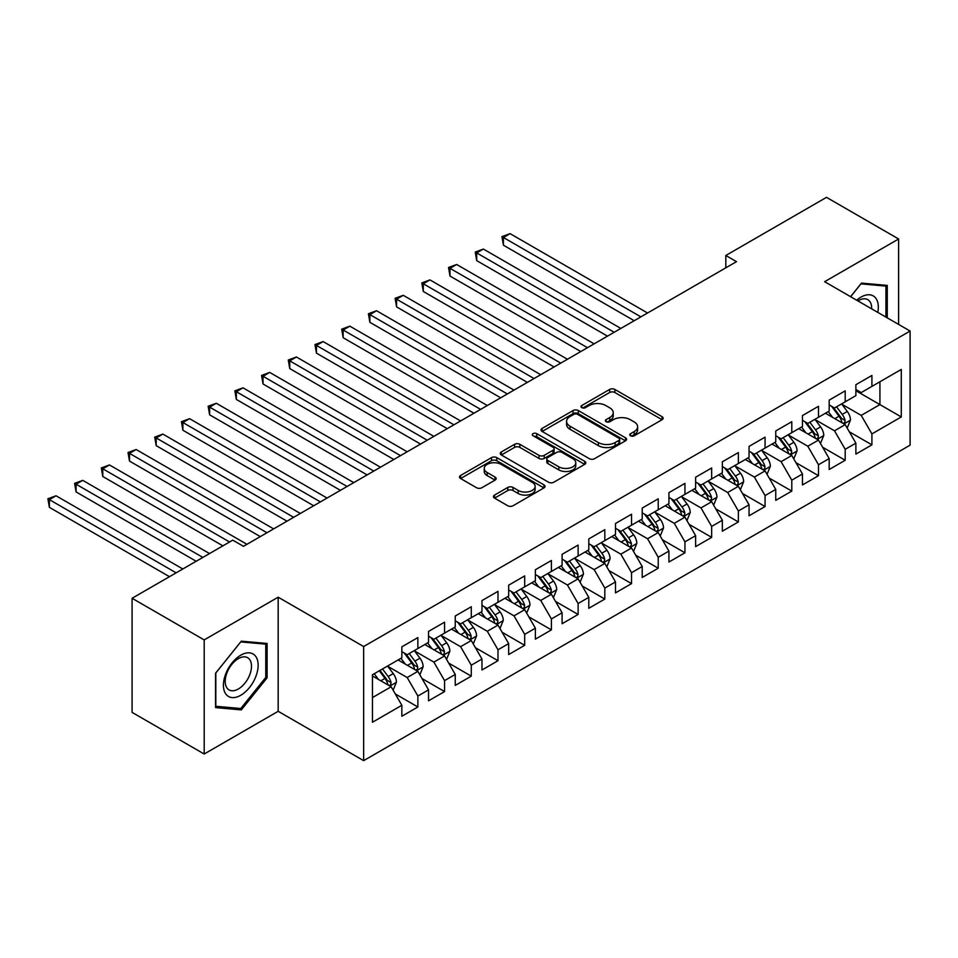 <?xml version="1.0" encoding="UTF-8"?>
<svg xmlns="http://www.w3.org/2000/svg" width="958" height="958" viewBox="0 0 958 958"><rect width="100%" height="100%" fill="white"/><g stroke="black" fill="none" stroke-linecap="round" stroke-linejoin="round"><path stroke-width="1.44" d="M630.544 435.794A2.599 1.497 0 0 0 634.208 435.794L662.062 419.712A3.712 2.144 0 0 0 663.152 418.191A3.712 2.144 0 0 0 662.062 416.682L614.868 389.439A3.712 2.144 0 0 0 609.635 389.439L581.781 405.521A2.599 1.497 0 0 0 581.015 406.575A2.599 1.497 0 0 0 581.781 407.641A2.599 1.497 0 0 0 585.446 407.641L589.05 405.557A11.867 6.85 0 0 1 605.827 405.557L609.767 407.833A11.867 6.85 0 0 1 613.24 412.67A11.867 6.85 0 0 1 609.767 417.52L606.163 419.592A2.599 1.497 0 0 0 605.396 420.658A2.599 1.497 0 0 0 606.163 421.712A2.599 1.497 0 0 0 609.827 421.712L613.431 419.628A11.867 6.85 0 0 1 630.208 419.628L634.148 421.903A11.867 6.85 0 0 1 637.621 426.753A11.867 6.85 0 0 1 634.148 431.591L630.544 433.675A2.599 1.497 0 0 0 629.777 434.728A2.599 1.497 0 0 0 630.544 435.794L630.544 433.675M494.544 495.082A3.712 2.144 0 0 0 493.454 496.603A3.712 2.144 0 0 0 494.544 498.112L507.776 505.752A3.712 2.144 0 0 0 513.021 505.752L543.964 487.897A3.712 2.144 0 0 0 545.042 486.377A3.712 2.144 0 0 0 543.964 484.868L496.771 457.625A3.712 2.144 0 0 0 491.526 457.625L460.594 475.479A3.712 2.144 0 0 0 459.505 477A3.712 2.144 0 0 0 460.594 478.509L476.581 487.742A3.712 2.144 0 0 0 481.826 487.742L495.07 480.102A3.712 2.144 0 0 0 496.148 478.593A3.712 2.144 0 0 0 495.07 477.072L487.131 472.498A9.915 5.724 0 0 1 484.233 468.45A9.915 5.724 0 0 1 490.352 463.157A9.915 5.724 0 0 1 501.166 464.402L532.229 482.329A9.915 5.724 0 0 1 535.139 486.377A9.915 5.724 0 0 1 529.008 491.67A9.915 5.724 0 0 1 518.206 490.436L513.021 487.442A3.712 2.144 0 0 0 507.776 487.442L494.544 495.082L494.544 498.112M204.198 639.908L204.198 754.018L278.179 711.303L278.179 597.193L204.198 639.908L132.084 598.271L232.77 540.144L243.464 546.311L736.498 261.654L725.817 255.487L725.817 267.821M278.179 597.193L363.645 646.542L910.1 331.049L910.1 445.159L363.645 760.652L363.645 646.542M898.616 324.415L898.616 238.985L824.634 281.7L910.1 331.049M898.616 238.985L826.503 197.348L725.817 255.487M589.314 458.678A3.712 2.144 0 0 0 594.559 458.678L625.49 440.824A3.712 2.144 0 0 0 626.58 439.315A3.712 2.144 0 0 0 625.49 437.794L578.309 410.551A3.712 2.144 0 0 0 573.064 410.551L542.12 428.418A3.712 2.144 0 0 0 541.042 429.926A3.712 2.144 0 0 0 542.12 431.435L589.314 458.678M534.121 436.357A2.599 1.497 0 0 1 536.755 436.716L536.755 433.639L584.727 461.337A3.712 2.144 0 0 1 585.817 462.846A3.712 2.144 0 0 1 584.727 464.355L553.796 482.221A3.712 2.144 0 0 1 548.551 482.221L501.357 454.978L501.357 451.948A3.712 2.144 0 0 0 500.268 453.457A3.712 2.144 0 0 0 501.357 454.978M501.357 451.948L514.602 444.308A3.712 2.144 0 0 1 519.847 444.308L538.983 455.349A3.712 2.144 0 0 0 544.228 455.349L553.005 450.284A3.712 2.144 0 0 0 554.095 448.775A3.712 2.144 0 0 0 553.005 447.254L533.079 435.758A2.599 1.497 0 0 1 532.325 434.692A2.599 1.497 0 0 1 533.917 433.303A2.599 1.497 0 0 1 536.755 433.639M855.877 390.72L879.923 404.599L879.923 381.775L901.286 369.441L871.912 386.397L871.912 375.452L855.877 384.709L855.877 395.654L845.195 401.821L845.195 390.876L829.173 400.121L829.173 411.078L818.491 417.245L818.491 406.3L802.469 415.544L802.469 426.49L791.787 432.657L791.787 421.712L775.752 430.968L775.752 441.913L765.071 448.081L765.071 437.135L749.048 446.392L749.048 457.337L738.367 463.504L738.367 452.559L722.344 461.804L722.344 472.749L711.662 478.928L711.662 467.971L695.628 477.228L695.628 488.173L684.946 494.34L684.946 483.395L668.923 492.651L668.923 503.597L658.242 509.764L658.242 498.819L642.219 508.063L642.219 519.008L631.538 525.188L631.538 514.23L615.503 523.487L615.503 534.432L604.821 540.599L604.821 529.654L588.799 538.911L588.799 549.856L578.117 556.023L578.117 545.078L562.095 554.323L562.095 565.28L551.401 571.447L551.401 560.49L535.378 569.747L535.378 580.692L524.697 586.859L524.697 575.914L508.674 585.17L508.674 596.115L497.992 602.283L497.992 591.337L481.97 600.582L481.97 611.539L471.276 617.706L471.276 606.749L455.254 616.006L455.254 626.951L444.572 633.118L444.572 622.173L428.549 631.43L428.549 642.375L417.868 648.542L417.868 637.597L401.845 646.842L401.845 657.799L372.458 674.755L372.458 722.248L401.845 705.292L391.151 686.778L372.458 675.989M901.286 369.441L901.286 416.934L871.912 433.902L861.218 415.389L841.854 404.216M849.339 431.819L871.912 444.847L871.912 433.902M871.912 444.847L855.877 454.092L855.877 443.147L845.195 449.314L834.514 430.813L815.15 419.628M822.635 447.23L845.195 460.271L845.195 449.314M845.195 460.271L829.173 469.516L829.173 458.571L818.491 464.738L807.81 446.236L788.446 435.052M795.918 462.654L818.491 475.683L818.491 464.738M818.491 475.683L802.469 484.94L802.469 473.994L791.787 480.162L781.093 461.648L761.73 450.476M769.214 478.078L791.787 491.107L791.787 480.162M791.787 491.107L775.752 500.351L775.752 489.406L765.071 495.573L754.389 477.072L735.025 465.887M742.51 493.49L765.071 506.531L765.071 495.573M765.071 506.531L749.048 515.775L749.048 504.83L738.367 510.997L727.685 492.496L708.321 481.311M715.794 508.914L738.367 521.942L738.367 510.997M738.367 521.942L722.344 531.199L722.344 520.254L711.662 526.421L700.969 507.908L681.605 496.735M689.089 524.337L711.662 537.366L711.662 526.421M711.662 537.366L695.628 546.623L695.628 535.666L684.946 541.833L674.264 523.331L654.901 512.159M662.385 539.761L684.946 552.79L684.946 541.833M684.946 552.79L668.923 562.035L668.923 551.09L658.242 557.257L647.56 538.755L628.197 527.571M635.669 555.173L658.242 568.202L658.242 557.257M658.242 568.202L642.219 577.458L642.219 566.513L631.538 572.68L620.844 554.167L601.48 542.994M608.965 570.597L631.538 583.626L631.538 572.68M631.538 583.626L615.503 592.882L615.503 581.925L604.821 588.092L594.14 569.591L574.776 558.418M582.26 586.021L604.821 599.049L604.821 588.092M604.821 599.049L588.799 608.294L588.799 597.349L578.117 603.516L567.435 585.015L548.072 573.83M555.544 601.432L578.117 614.461L578.117 603.516M578.117 614.461L562.095 623.718L562.095 612.773L551.401 618.94L540.719 600.427L521.356 589.254M528.84 616.856L551.401 629.885L551.401 618.94M551.401 629.885L535.378 639.142L535.378 628.185L524.697 634.352L514.015 615.85L494.651 604.678M502.124 632.28L524.697 645.309L524.697 634.352M524.697 645.309L508.674 654.553L508.674 643.608L497.992 649.775L487.311 631.274L467.947 620.089M475.419 647.692L497.992 660.721L497.992 649.775M497.992 660.721L481.97 669.977L481.97 659.032L471.276 665.199L460.594 646.698L441.231 635.513M448.715 663.116L471.276 676.144L471.276 665.199M471.276 676.144L455.254 685.401L455.254 674.444L444.572 680.611L433.89 662.11L414.527 650.937M421.999 678.539L444.572 691.568L444.572 680.611M444.572 691.568L428.549 700.813L428.549 689.868L417.868 696.035L407.186 677.534L387.822 666.349M395.295 693.951L417.868 706.98L417.868 696.035M417.868 706.98L401.845 716.237L401.845 705.292M401.845 651.632L407.186 654.709L417.868 648.542M372.458 697.58L391.151 686.778M428.549 636.208L433.89 639.285L444.572 633.118M407.186 677.534L417.868 671.366L398.097 659.954M428.549 689.868L417.868 671.366M455.254 620.784L460.594 623.874L471.276 617.706M433.89 662.11L444.572 655.943L424.813 644.53M455.254 674.444L444.572 655.943M481.97 605.372L487.311 608.45L497.992 602.283M460.594 646.698L471.276 640.519L451.517 629.119M481.97 659.032L471.276 640.519M508.674 589.948L514.015 593.026L524.697 586.859M487.311 631.274L497.992 625.107L478.222 613.695M508.674 643.608L497.992 625.107M535.378 574.525L540.719 577.614L551.401 571.447M514.015 615.85L524.697 609.683L504.938 598.271M535.378 628.185L524.697 609.683M562.095 559.101L567.435 562.19L578.117 556.023M540.719 600.427L551.401 594.259L531.642 582.859M562.095 612.773L551.401 594.259M588.799 543.689L594.14 546.767L604.821 540.599M567.435 585.015L578.117 578.848L558.346 567.435M588.799 597.349L578.117 578.848M615.503 528.265L620.844 531.355L631.538 525.188M594.14 569.591L604.821 563.424L585.063 552.012M615.503 581.925L604.821 563.424M642.219 512.841L647.56 515.931L658.242 509.764M620.844 554.167L631.538 548L611.767 536.588M642.219 566.513L631.538 548M668.923 497.43L674.264 500.507L684.946 494.34M647.56 538.755L658.242 532.588L638.471 521.176M668.923 551.09L658.242 532.588M695.628 482.006L700.969 485.095L711.662 478.928M674.264 523.331L684.946 517.164L665.187 505.752M695.628 535.666L684.946 517.164M722.344 466.582L727.685 469.671L738.367 463.504M700.969 507.908L711.662 501.741L691.892 490.328M722.344 520.254L711.662 501.741M749.048 451.17L754.389 454.248L765.071 448.081M727.685 492.496L738.367 486.329L718.596 474.917M749.048 504.83L738.367 486.329M775.752 435.746L781.093 438.836L791.787 432.657M754.389 477.072L765.071 470.905L745.312 459.493M775.752 489.406L765.071 470.905M802.469 420.322L807.81 423.412L818.491 417.245M781.093 461.648L791.787 455.481L772.016 444.069M802.469 473.994L791.787 455.481M829.173 404.911L834.514 407.988L845.195 401.821M807.81 446.236L818.491 440.069L798.721 428.657M829.173 458.571L818.491 440.069M855.877 389.487L861.218 392.576L871.912 386.397M834.514 430.813L845.195 424.645L825.437 413.233M855.877 443.147L845.195 424.645M132.084 598.271L132.084 712.381L204.198 754.018M278.179 711.303L363.645 760.652M861.218 415.389L879.923 404.599L901.286 416.934M887.264 317.864L887.264 285.412L861.493 283.113L850.584 296.681M267.09 677.833L267.09 643.465L241.32 641.165L215.55 673.223L215.55 707.591L241.32 709.89L267.09 677.833L265.761 677.055M631.573 436.153L634.148 434.681A11.867 6.85 0 0 0 637.621 429.831L637.621 426.753M613.24 412.67L613.24 415.76A11.867 6.85 0 0 1 609.767 420.598L607.192 422.083M662.062 416.682L662.062 419.712L614.868 392.517A3.712 2.144 0 0 0 609.635 392.517L582.811 408M625.442 440.848L578.309 413.64A3.712 2.144 0 0 0 573.064 413.64L542.168 431.471M618.94 440.369A2.599 1.497 0 0 0 619.694 439.315A2.599 1.497 0 0 0 618.94 438.249L577.518 414.335A2.599 1.497 0 0 0 573.842 414.335L570.046 416.526A11.867 6.85 0 0 0 566.573 421.376A11.867 6.85 0 0 0 570.046 426.214L598.355 442.56A11.867 6.85 0 0 0 615.132 442.56L618.94 440.369L618.94 443.458A2.599 1.497 0 0 0 619.694 442.392L619.694 439.315M566.573 421.376L566.573 424.454A11.867 6.85 0 0 0 570.046 429.304L570.046 426.214M618.94 443.458L615.132 445.65A11.867 6.85 0 0 1 598.355 445.65L570.046 429.304M501.405 455.002L514.602 447.386L514.602 444.308M554.095 448.775L554.095 451.853A3.712 2.144 0 0 1 553.005 453.362L544.228 458.439A3.712 2.144 0 0 1 538.983 458.439L519.847 447.386A3.712 2.144 0 0 0 514.602 447.386M536.755 436.716L584.679 464.391M558.837 466.821A9.915 5.724 0 0 0 569.651 468.055A9.915 5.724 0 0 0 575.77 462.774A9.915 5.724 0 0 0 572.86 458.726L561.915 452.404A3.712 2.144 0 0 0 556.67 452.404L547.892 457.469A3.712 2.144 0 0 0 546.802 458.99A3.712 2.144 0 0 0 547.892 460.499L558.837 466.821L558.837 469.899A9.915 5.724 0 0 0 569.651 471.144A9.915 5.724 0 0 0 575.77 465.851L575.77 462.774M546.802 458.99L546.802 462.067A3.712 2.144 0 0 0 547.892 463.588L547.892 460.499M558.837 469.899L547.892 463.588M535.139 486.377L535.139 489.466A9.915 5.724 0 0 1 529.008 494.759A9.915 5.724 0 0 1 518.206 493.514L513.021 490.52A3.712 2.144 0 0 0 507.776 490.52L494.591 498.136M484.233 468.45L484.233 471.528A9.915 5.724 0 0 0 487.131 475.575L487.131 472.498M495.023 480.126L487.131 475.575M543.916 487.921L496.771 460.714A3.712 2.144 0 0 0 491.526 460.714L460.642 478.545L460.594 475.479M238.602 708.321L241.32 709.89M847.171 428.07L850.488 419.987A10.011 5.784 -120 0 0 847.291 411.461L841.615 403.893M832.574 417.353L828.263 411.605M826.251 413.7L825.76 413.054M647.56 313.003L510.087 233.644L503.417 237.488L503.417 245.2L634.196 320.714M843.315 423.556L844.86 422.155L845.088 420.418A10.011 5.784 -120 0 0 842.214 414.395L836.538 406.815M833.304 407.294L840.31 416.646A5.101 2.946 60 0 1 841.244 418.191L845.088 420.418M831.544 406.276L839.016 416.239A10.011 5.784 60 0 1 841.878 422.262L842.082 422.849M503.417 245.2L501.944 236.65L640.878 316.859M501.944 236.65L510.087 233.644M820.467 443.494L823.772 435.411A10.011 5.784 -120 0 0 820.587 426.885L814.911 419.305M805.87 432.776L801.559 427.017M799.535 429.124L799.044 428.466M620.844 328.426L483.383 249.056L476.701 252.912L476.701 260.624L607.492 336.138M816.599 438.98L818.156 437.578L818.371 435.83A10.011 5.784 -120 0 0 815.509 429.819L809.833 422.239M806.6 422.718L813.605 432.07A5.101 2.946 60 0 1 814.528 433.615L818.371 435.83M804.84 421.7L812.3 431.663A10.011 5.784 60 0 1 815.174 437.686L815.366 438.261M476.701 260.624L475.24 252.062L614.174 332.282M475.24 252.062L483.383 249.056M793.763 458.906L797.068 450.823A10.011 5.784 -120 0 0 793.871 442.309L788.206 434.728M779.165 448.2L774.842 442.44M772.831 444.548L772.34 443.889M594.14 343.838L456.667 264.48L449.997 268.336L449.997 276.048L580.788 351.55M789.895 454.391L791.452 453.002L791.667 451.254A10.011 5.784 -120 0 0 788.805 445.231L783.129 437.662M779.884 438.129L786.901 447.482A5.101 2.946 60 0 1 787.823 449.039L791.667 451.254M778.124 437.111L785.596 447.087A10.011 5.784 60 0 1 788.458 453.11L788.662 453.685M449.997 276.048L448.524 267.486L587.458 347.694M448.524 267.486L456.667 264.48M877.779 312.392A24.549 14.178 120 0 0 875.995 298.465A24.549 14.178 120 0 0 856.68 300.201M871.648 308.847A18.585 10.73 120 0 0 869.9 301.602A18.585 10.73 120 0 0 867.816 299.662A18.585 10.73 120 0 0 857.949 300.932M860.907 283.843L885.934 286.107L885.934 317.086M884.27 285.149L885.934 286.107M850.632 296.717L860.955 283.867M225.753 693.927A24.549 14.178 120 0 0 249.463 687.569A24.549 14.178 120 0 0 255.822 656.517A24.549 14.178 120 0 0 232.111 662.864A24.549 14.178 120 0 0 225.753 693.927M226.974 687.976A18.585 10.73 120 0 0 229.058 689.916A18.585 10.73 120 0 0 246.35 681.234A18.585 10.73 120 0 0 249.739 659.655A18.585 10.73 120 0 0 247.643 657.715A18.585 10.73 120 0 0 230.351 666.397A18.585 10.73 120 0 0 226.974 687.976M240.793 641.92L265.761 644.147L265.761 677.45L240.793 708.513L215.813 706.285L215.813 672.983L240.733 641.896M264.109 643.201L265.761 644.147M767.047 474.33L770.364 466.247A10.011 5.784 -120 0 0 767.166 457.72L761.49 450.152M752.449 463.612L748.138 457.864M746.126 459.96L745.635 459.313M567.435 359.262L429.962 279.904L423.292 283.748L423.292 291.46L554.071 366.974M763.191 469.815L764.735 468.426L764.951 466.678A10.011 5.784 -120 0 0 762.089 460.654L756.413 453.074M753.18 453.553L760.185 462.906A5.101 2.946 60 0 1 761.119 464.45L764.951 466.678M751.419 452.535L758.892 462.498A10.011 5.784 60 0 1 761.754 468.522L761.957 469.109M423.292 291.46L421.819 282.909L560.753 363.118M421.819 282.909L429.962 279.904M740.342 489.754L743.648 481.67A10.011 5.784 -120 0 0 740.462 473.144L734.786 465.576M725.745 479.036L721.434 473.276M719.41 475.384L718.919 474.725M540.719 374.686L403.258 295.315L396.576 299.171L396.576 306.883L527.367 382.398M736.474 485.239L738.031 483.838L738.247 482.09A10.011 5.784 -120 0 0 735.385 476.078L729.709 468.498M726.475 468.977L733.481 478.329A5.101 2.946 60 0 1 734.403 479.874L738.247 482.09M724.715 467.959L732.175 477.922A10.011 5.784 60 0 1 735.049 483.946L735.241 484.52M396.576 306.883L395.103 298.321L534.049 378.542M395.103 298.321L403.258 295.315M713.638 505.165L716.943 497.082A10.011 5.784 -120 0 0 713.746 488.568L708.082 480.988M699.029 494.46L694.718 488.7M692.706 490.807L692.215 490.149M514.015 390.11L376.542 310.739L369.872 314.595L369.872 322.307L500.663 397.81M709.77 500.651L711.327 499.262L711.543 497.513A10.011 5.784 -120 0 0 708.68 491.49L703.004 483.922M699.759 484.389L706.776 493.741A5.101 2.946 60 0 1 707.699 495.298L711.543 497.513M697.999 483.371L705.471 493.346A10.011 5.784 60 0 1 708.333 499.369L708.537 499.944M369.872 322.307L368.399 313.745L507.333 393.954M368.399 313.745L376.542 310.739M686.922 520.589L690.239 512.506A10.011 5.784 -120 0 0 687.042 503.98L681.366 496.412M672.324 509.872L668.013 504.124M666.002 506.219L665.511 505.573M487.311 405.521L349.838 326.163L343.156 330.007L343.156 337.719L473.947 413.233M683.066 516.075L684.611 514.686L684.826 512.937A10.011 5.784 -120 0 0 681.964 506.914L676.288 499.346M673.055 499.813L680.06 509.165A5.101 2.946 60 0 1 680.994 510.71L684.826 512.937M671.295 498.795L678.767 508.77A10.011 5.784 60 0 1 681.629 514.781L681.833 515.368M343.156 337.719L341.695 329.169L480.629 409.377M341.695 329.169L349.838 326.163M660.218 536.013L663.523 527.93A10.011 5.784 -120 0 0 660.337 519.404L654.661 511.835M645.62 525.295L641.309 519.535M639.285 521.643L638.794 520.984M460.594 420.945L323.133 341.575L316.451 345.431L316.451 353.143L447.242 428.657M656.35 531.498L657.906 530.097L658.122 528.349A10.011 5.784 -120 0 0 655.26 522.338L649.584 514.757M646.351 515.236L653.356 524.589A5.101 2.946 60 0 1 654.278 526.134L658.122 528.349M644.59 514.218L652.051 524.182A10.011 5.784 60 0 1 654.913 530.205L655.116 530.78M316.451 353.143L314.978 344.581L453.924 424.801M314.978 344.581L323.133 341.575M633.513 551.425L636.819 543.342A10.011 5.784 -120 0 0 633.621 534.827L627.945 527.247M618.904 540.719L614.593 534.959M612.581 537.067L612.09 536.408M433.89 436.369L296.417 356.999L289.747 360.855L289.747 368.567L420.538 444.069M629.645 546.91L631.19 545.521L631.418 543.773A10.011 5.784 -120 0 0 628.556 537.749L622.88 530.181M619.634 530.648L626.64 540.001A5.101 2.946 60 0 1 627.574 541.557L631.418 543.773M617.874 529.63L625.346 539.605A10.011 5.784 60 0 1 628.209 545.629L628.412 546.204M289.747 368.567L288.274 360.004L427.208 440.213M288.274 360.004L296.417 356.999M606.797 566.849L610.114 558.765A10.011 5.784 -120 0 0 606.917 550.239L601.241 542.671M592.2 556.143L587.889 550.383M585.877 552.479L585.386 551.832M407.186 451.781L269.713 372.423L263.031 376.278L263.031 383.978L393.822 459.493M602.941 562.334L604.486 560.945L604.702 559.197A10.011 5.784 -120 0 0 601.84 553.173L596.163 545.605M592.93 546.072L599.936 555.424A5.101 2.946 60 0 1 600.858 556.969L604.702 559.197M591.17 545.054L598.642 555.029A10.011 5.784 60 0 1 601.504 561.041L601.708 561.628M263.031 383.978L261.57 375.428L400.504 455.637M261.57 375.428L269.713 372.423M580.093 582.272L583.398 574.189A10.011 5.784 -120 0 0 580.213 565.663L574.537 558.095M565.495 571.555L561.184 565.795M559.161 567.902L558.67 567.244M380.47 467.205L243.009 387.834L236.327 391.69L236.327 399.402L367.118 474.917M576.225 577.758L577.782 576.357L577.997 574.608A10.011 5.784 -120 0 0 575.135 568.597L569.459 561.017M566.226 561.496L573.231 570.848A5.101 2.946 60 0 1 574.153 572.393L577.997 574.608M564.466 560.478L571.926 570.441A10.011 5.784 60 0 1 574.788 576.465L574.992 577.039M236.327 399.402L234.854 390.84L373.8 471.061M234.854 390.84L243.009 387.834M553.389 597.684L556.694 589.601A10.011 5.784 -120 0 0 553.496 581.087L547.82 573.507M538.779 586.979L534.468 581.219M532.456 583.326L531.965 582.668M353.765 482.628L216.292 403.258L209.622 407.114L209.622 414.826L340.413 490.328M549.521 593.17L551.066 591.781L551.293 590.032A10.011 5.784 -120 0 0 548.419 584.009L542.755 576.441M539.51 576.908L546.515 586.26A5.101 2.946 60 0 1 547.449 587.817L551.293 590.032M537.749 575.89L545.222 585.865A10.011 5.784 60 0 1 548.084 591.888L548.287 592.463M209.622 414.826L208.149 406.264L347.083 486.484M208.149 406.264L216.292 403.258M526.672 613.108L529.99 605.025A10.011 5.784 -120 0 0 526.792 596.499L521.116 588.931M512.075 602.402L507.764 596.642M505.752 598.738L505.261 598.091M327.049 498.04L189.588 418.682L182.906 422.538L182.906 430.238L313.697 505.752M522.817 608.593L524.361 607.204L524.577 605.456A10.011 5.784 -120 0 0 521.715 599.433L516.039 591.864M512.805 592.331L519.811 601.684A5.101 2.946 60 0 1 520.733 603.241L524.577 605.456M511.045 591.314L518.506 601.289A10.011 5.784 60 0 1 521.38 607.3L521.583 607.887M182.906 430.238L181.445 421.688L320.379 501.896M181.445 421.688L189.588 418.682M499.968 628.532L503.273 620.449A10.011 5.784 -120 0 0 500.088 611.923L494.412 604.354M485.371 617.814L481.06 612.054M479.036 614.162L478.545 613.503M300.345 513.464L162.884 434.094L156.202 437.95L156.202 445.662L286.993 521.176M496.1 624.017L497.657 622.616L497.873 620.868A10.011 5.784 -120 0 0 495.011 614.856L489.334 607.276M486.101 607.755L493.107 617.108A5.101 2.946 60 0 1 494.029 618.652L497.873 620.868M484.341 606.737L491.801 616.701A10.011 5.784 60 0 1 494.663 622.724L494.867 623.299M156.202 445.662L154.729 437.099L293.675 517.32M154.729 437.099L162.884 434.094M473.252 643.944L476.569 635.873A10.011 5.784 -120 0 0 473.372 627.346L467.696 619.766M458.654 633.238L454.343 627.478M452.332 629.586L451.841 628.927M273.641 528.888L136.168 449.518L129.498 453.374L129.498 461.085L260.289 536.588M469.396 639.429L470.941 638.04L471.168 636.292A10.011 5.784 -120 0 0 468.294 630.268L462.63 622.7M459.385 623.167L466.39 632.531A5.101 2.946 60 0 1 467.324 634.076L471.168 636.292M457.625 622.149L465.097 632.124A10.011 5.784 60 0 1 467.959 638.148L468.163 638.723M129.498 461.085L128.025 452.523L266.959 532.744M128.025 452.523L136.168 449.518M446.548 659.367L449.865 651.284A10.011 5.784 -120 0 0 446.668 642.758L440.991 635.19M431.95 648.662L427.639 642.902M425.615 644.997L425.124 644.351M246.924 544.3L109.463 464.941L102.781 468.797L102.781 476.497L222.891 545.844M442.692 654.853L444.237 653.464L444.452 651.715A10.011 5.784 -120 0 0 441.59 645.692L435.914 638.124M432.681 638.591L439.686 647.943A5.101 2.946 60 0 1 440.608 649.5L444.452 651.715M430.92 637.573L438.381 647.548A10.011 5.784 60 0 1 441.255 653.56L441.458 654.146M102.781 476.497L101.32 467.947L229.573 541.989M101.32 467.947L109.463 464.941M419.844 674.791L423.149 666.708A10.011 5.784 -120 0 0 419.963 658.182L414.287 650.614M405.246 664.074L400.935 658.314M398.911 660.421L398.42 659.763M209.539 553.556L82.759 480.353L76.077 484.209L76.077 491.921L196.186 561.268M415.976 670.277L417.532 668.876L417.748 667.139A10.011 5.784 -120 0 0 414.886 661.116L409.21 653.536M405.976 654.015L412.982 663.367A5.101 2.946 60 0 1 413.904 664.912L417.748 667.139M404.204 652.997L411.677 662.96A10.011 5.784 60 0 1 414.539 668.983L414.742 669.558M76.077 491.921L74.604 483.359L202.857 557.412M74.604 483.359L82.759 480.353M393.127 690.203L396.444 682.132A10.011 5.784 -120 0 0 393.247 673.606L387.571 666.026M378.53 679.497L374.219 673.737M182.834 568.98L56.043 495.777L49.373 499.633L49.373 507.345L169.47 576.68M389.271 685.7L390.816 684.299L391.044 682.551A10.011 5.784 -120 0 0 388.17 676.528L382.505 668.959M379.991 670.408L386.266 678.791A5.101 2.946 60 0 1 387.2 680.336L391.044 682.551M379.296 670.804L384.972 678.384A10.011 5.784 60 0 1 387.834 684.407L388.038 684.982M49.373 507.345L47.9 498.783L176.152 572.836M47.9 498.783L56.043 495.777M634.148 434.681L634.148 431.591M606.163 421.712L606.163 419.592M609.767 420.598L609.767 417.52M581.781 407.641L581.781 405.521M609.635 392.517L609.635 389.439M614.868 392.517L614.868 389.439M542.12 431.435L542.12 428.418M573.064 413.64L573.064 410.551M578.309 413.64L578.309 410.551M625.49 440.824L625.49 437.794M598.355 445.65L598.355 442.56M615.132 445.65L615.132 442.56M519.847 447.386L519.847 444.308M538.983 458.439L538.983 455.349M544.228 458.439L544.228 455.349M553.005 453.362L553.005 450.284M584.727 464.355L584.727 461.337M507.776 490.52L507.776 487.442M513.021 490.52L513.021 487.442M518.206 493.514L518.206 490.436M495.07 480.102L495.07 477.072M491.526 460.714L491.526 457.625M496.771 460.714L496.771 457.625M543.964 487.897L543.964 484.868M843.938 423.915L850.417 420.179M842.214 414.395L847.291 411.461M834.825 418.658L839.016 416.239M817.234 439.339L823.712 435.603M815.509 429.819L820.587 426.885M808.121 434.082L812.3 431.663M790.53 454.763L797.008 451.026M788.805 445.231L793.871 442.309M781.417 449.494L785.596 447.087M763.813 470.174L770.292 466.438M762.089 460.654L767.166 457.72M754.7 464.917L758.892 462.498M737.109 485.598L743.588 481.862M735.385 476.078L740.462 473.144M727.996 480.341L732.175 477.922M710.405 501.022L716.883 497.286M708.68 491.49L713.746 488.568M701.292 495.753L705.471 493.346M683.689 516.446L690.167 512.698M681.964 506.914L687.042 503.98M674.576 511.177L678.767 508.77M656.984 531.858L663.463 528.121M655.26 522.338L660.337 519.404M647.871 526.601L652.051 524.182M630.28 547.281L636.759 543.545M628.556 537.749L633.621 534.827M621.167 542.012L625.346 539.605M603.564 562.705L610.042 558.957M601.84 553.173L606.917 550.239M594.451 557.436L598.642 555.029M576.86 578.117L583.338 574.381M575.135 568.597L580.213 565.663M567.747 572.86L571.926 570.441M550.155 593.541L556.622 589.805M548.419 584.009L553.496 581.087M541.042 588.284L545.222 585.865M523.439 608.965L529.918 605.216M521.715 599.433L526.792 596.499M514.326 603.696L518.506 601.289M496.735 624.376L503.213 620.64M495.011 614.856L500.088 611.923M487.622 619.119L491.801 616.701M470.031 639.8L476.497 636.064M468.294 630.268L473.372 627.346M460.918 634.543L465.097 632.124M443.315 655.224L449.793 651.476M441.59 645.692L446.668 642.758M434.202 649.955L438.381 647.548M416.61 670.636L423.089 666.9M414.886 661.116L419.963 658.182M407.497 665.379L411.677 662.96M389.906 686.06L396.373 682.324M388.17 676.528L393.247 673.606M380.793 680.803L384.972 678.384"/></g></svg>
